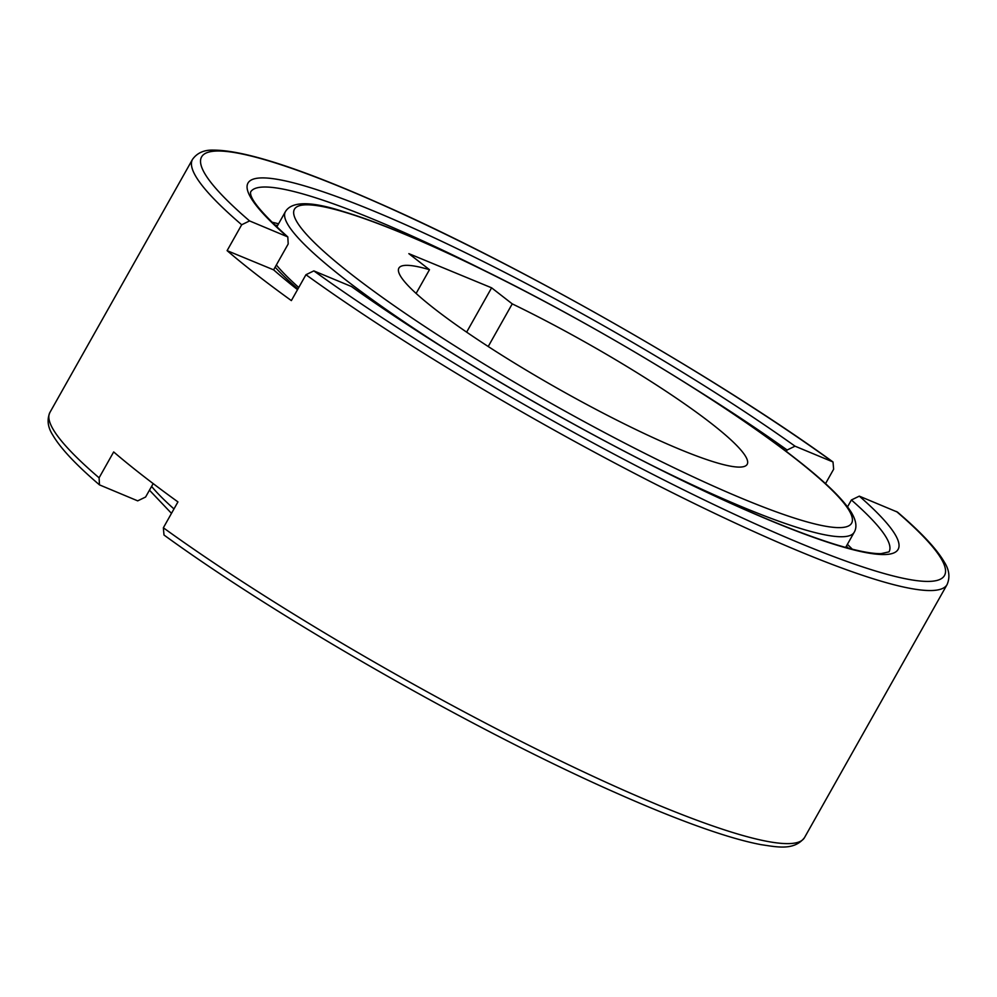 <?xml version="1.0" encoding="UTF-8"?>
<svg xmlns="http://www.w3.org/2000/svg" width="997" height="997" viewBox="0 0 997 997"><rect width="100%" height="100%" fill="white"/><g stroke="black" fill="none" stroke-linecap="round" stroke-linejoin="round"><path stroke-width="1.5" d="M271.832 222.144A366.435 49.389 -150.6 0 1 278.562 223.802M153.177 483.595L145.599 497.029L137.698 500.855L99.488 484.878L99.089 477.825L113.67 451.94A433.059 58.374 29.4 0 0 177.94 501.902L163.358 527.787A433.059 58.374 29.4 0 0 659.266 805.451A433.059 58.374 29.4 0 0 804.492 837.63L947.088 584.566C950.216 577.251 949.256 569.711 944.209 561.909C936.582 548.824 921.016 532.224 897.512 512.122L859.302 496.145L851.401 499.971A366.435 49.389 -150.6 0 1 889.037 551.852L881.136 553.622C871.665 553.883 856.485 550.855 835.586 544.524C788.627 529.881 726.626 503.111 649.62 464.216C545.583 411.587 429.695 342.494 351.791 286.662L313.831 270.885L305.954 274.723L291.361 300.596A433.059 58.374 -150.6 0 1 227.104 250.646L241.685 224.761L249.574 220.923L287.809 236.925L288.195 243.966L273.614 269.851A366.435 49.389 29.4 0 0 297.53 289.653M274.698 224.936A359.767 48.492 -150.6 0 1 277.565 225.584M488.218 346.52L512.246 303.873A199.874 26.944 -150.6 0 1 710.973 423.177A199.874 26.944 -150.6 0 1 747.177 464.34A199.874 26.944 -150.6 0 1 623.349 423.413A199.874 26.944 -150.6 0 1 435.103 309.257A199.874 26.944 -150.6 0 1 398.9 268.093A199.874 26.944 -150.6 0 1 429.483 269.701L416.11 293.43M851.401 499.971L847.537 506.837M786.297 451.504L787.132 450.008L795.033 446.182L833.006 461.972L833.642 469.213L825.516 483.645M227.104 250.646L273.614 269.851M163.358 527.787L163.994 535.028C280.593 619.785 476.105 731.299 616.146 792.939C650.106 808.019 680.141 820.095 706.275 829.168C728.072 836.732 746.392 841.904 761.234 844.683C776.713 846.902 794.036 851.002 804.492 837.63M429.483 269.701L408.845 253.649L491.608 287.821L512.246 303.873M466.633 332.138L491.608 287.821M298.751 287.497A326.455 44.005 -150.6 0 1 276.356 264.965M297.929 288.943A333.123 44.902 -150.6 0 1 275.122 267.171M846.391 546.107A359.767 48.492 -150.6 0 1 848.435 548.225M847.4 544.325A366.435 49.389 -150.6 0 1 852.31 549.222M151.594 486.399A326.455 44.005 29.4 0 0 173.977 508.931M287.809 236.925C263.694 215.178 251.281 200.721 250.559 193.555L250.559 192.085A366.435 49.389 -150.6 0 1 373.439 219.315A366.435 49.389 -150.6 0 1 492.942 274.823M845.63 547.465L854.217 532.236A326.455 44.005 -150.6 0 1 744.734 507.972A326.455 44.005 -150.6 0 1 651.166 465.001M352.34 275.072A319.8 43.108 -150.6 0 1 401.666 232.986A319.8 43.108 -150.6 0 1 793.737 457.361A319.8 43.108 -150.6 0 1 744.41 499.447A319.8 43.108 -150.6 0 1 352.34 275.072M448.077 350.558A326.455 44.005 -150.6 0 1 344.501 278.936A326.455 44.005 -150.6 0 1 285.379 211.713L276.792 226.942M99.488 484.878C75.984 464.776 60.418 448.176 52.791 435.103C47.744 427.302 46.784 419.749 49.912 412.446A433.059 58.374 29.4 0 0 99.089 477.825M947.088 584.566A433.059 58.374 -150.6 0 1 801.85 552.375A433.059 58.374 -150.6 0 1 305.954 274.723M241.685 224.761A433.059 58.374 -150.6 0 1 192.508 159.383L49.912 412.446M896.502 511.511A426.392 57.477 -150.6 0 1 801.526 543.851A426.392 57.477 -150.6 0 1 313.831 270.885M859.302 496.145A373.102 50.286 -150.6 0 1 772.962 521.655A373.102 50.286 -150.6 0 1 351.044 286.251M286.775 236.289A373.102 50.286 -150.6 0 1 373.115 210.791A373.102 50.286 -150.6 0 1 795.033 446.182M692.703 387.384A366.435 49.389 -150.6 0 1 787.132 450.008M249.574 220.923A426.392 57.477 -150.6 0 1 344.551 188.583A426.392 57.477 -150.6 0 1 832.246 461.549M171.484 513.355L149.463 490.175M854.217 532.236C857.183 527.201 856.224 520.584 851.313 512.358C842.689 498.637 823.784 480.467 794.584 457.847C713.952 394.401 552.774 299.96 436.512 247.979C398.763 230.955 367.345 218.692 342.258 211.227C310.565 201.095 291.61 201.257 285.379 211.713M833.006 461.972C716.033 376.953 519.649 265.003 379.521 203.463C299.299 167.945 243.891 150.161 213.296 150.111C204.049 149.837 197.119 152.927 192.508 159.383"/></g></svg>
